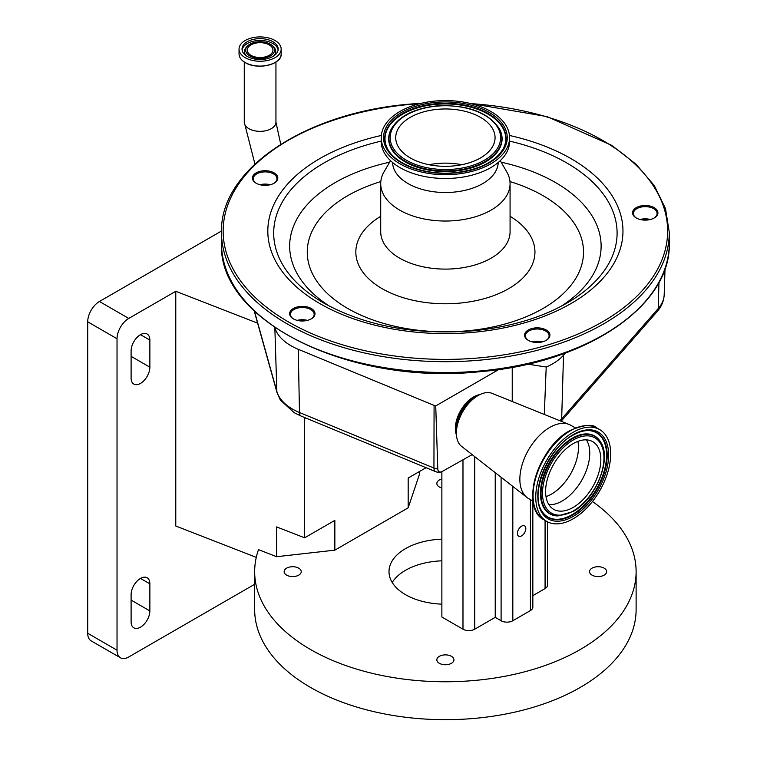 <?xml version="1.0" encoding="UTF-8"?>
<svg xmlns="http://www.w3.org/2000/svg" width="757" height="757" viewBox="0 0 757 757"><rect width="100%" height="100%" fill="white"/><g stroke="black" fill="none" stroke-linecap="round" stroke-linejoin="round"><path stroke-width="1.14" d="M544.302 414.439L546.204 367.013L527.714 364.145M565.413 353.027L563.511 355.194A57.844 33.393 180 0 1 546.204 367.013M472.16 454.635L442.164 471.516A6.52 3.766 -60 0 1 441.492 471.81A6.52 3.766 -60 0 1 437.783 468.943A8.289 5.015 -179.9 0 1 433.941 468.044L434.083 405.402L298.267 349.308A57.844 33.393 180 0 1 274.838 327.544L276.854 391.435A55.781 32.21 0 0 0 292.476 409.083A55.781 32.21 0 0 0 299.469 412.499A8.289 3.936 112.4 0 0 301.125 416.095L435.606 471.639A8.289 3.936 -67.6 0 1 433.941 468.044L299.469 412.499L298.267 349.308M221.508 231.017L99.441 301.494L128.756 318.423A16.588 9.576 120 0 0 117.032 338.739L117.032 650.187A16.588 9.576 120 0 0 120.467 657.786A16.588 9.576 120 0 0 128.756 656.962L254.664 584.272M256.273 557.37L175.775 526.02L175.775 291.284L128.756 318.423M175.775 291.284L257.617 323.154M117.032 338.739L87.708 321.81A16.588 9.576 -60 0 1 99.441 301.494M87.708 321.81L87.708 633.268L117.032 650.187M120.467 657.786L91.143 640.857A16.588 9.576 -60 0 1 87.708 633.268M140.48 334.67A13.266 7.665 120 0 0 131.103 350.926L131.103 378.008A13.266 7.665 120 0 0 133.847 384.083A13.266 7.665 120 0 0 144.076 380.525A13.266 7.665 120 0 0 149.867 367.173L149.867 340.092A13.266 7.665 120 0 0 147.123 334.017A13.266 7.665 120 0 0 140.48 334.67L149.867 340.092M140.48 578.424A13.266 7.665 120 0 0 131.103 594.671L131.103 621.752A13.266 7.665 120 0 0 133.847 627.827A13.266 7.665 120 0 0 144.076 624.27A13.266 7.665 120 0 0 149.867 610.918L149.867 583.836A13.266 7.665 120 0 0 147.123 577.761A13.266 7.665 120 0 0 140.48 578.424L149.867 583.836M305.629 417.959L304.636 418.64L304.636 537.811L276.617 526.91L276.617 556.698L258.515 549.648A190.726 110.115 0 0 0 254.664 571.649A190.726 110.115 0 0 0 310.531 649.515A190.726 110.115 0 0 0 518.384 673.38A190.726 110.115 0 0 0 636.117 571.649A190.726 110.115 0 0 0 592.447 501.531M254.664 571.649L254.664 609.565A190.726 110.115 0 0 0 310.531 687.432A190.726 110.115 0 0 0 518.384 711.296A190.726 110.115 0 0 0 636.117 609.565L636.117 571.649M604.143 568.157A8.554 4.939 0 0 0 594.822 567.088A8.554 4.939 0 0 0 589.552 571.649A8.554 4.939 0 0 0 592.05 575.14A8.554 4.939 0 0 0 601.37 576.209A8.554 4.939 0 0 0 606.65 571.649A8.554 4.939 0 0 0 604.143 568.157M451.437 656.319A8.554 4.939 0 0 0 442.116 655.25A8.554 4.939 0 0 0 436.846 659.811A8.554 4.939 0 0 0 439.344 663.302A8.554 4.939 0 0 0 448.664 664.372A8.554 4.939 0 0 0 453.945 659.811A8.554 4.939 0 0 0 451.437 656.319M298.731 568.157A8.554 4.939 0 0 0 289.42 567.088A8.554 4.939 0 0 0 284.14 571.649A8.554 4.939 0 0 0 286.648 575.14A8.554 4.939 0 0 0 295.959 576.209A8.554 4.939 0 0 0 301.239 571.649A8.554 4.939 0 0 0 298.731 568.157M441.87 478.992A8.554 4.939 0 0 0 436.846 483.486A8.554 4.939 0 0 0 439.344 486.978A8.554 4.939 0 0 0 441.87 487.981M441.87 560.823A56.387 32.551 0 0 0 392.221 582.483M441.87 604.143A56.387 32.551 180 0 1 405.525 594.671A56.387 32.551 180 0 1 389.003 571.649A56.387 32.551 180 0 1 441.87 539.154M304.636 537.811L334.849 520.371L334.849 550.159L276.617 556.698M426.077 467.703L408.174 478.036L408.174 507.824L334.849 550.159M304.636 418.64L305.733 417.996M408.174 507.824L419.492 474.213L419.492 471.497M441.87 471.649L441.87 617.012L462.981 629.199A8.289 4.788 180 0 0 474.715 629.199L495.229 617.352L495.229 472.671M532.843 501.03L532.843 607.199A8.289 4.788 180 0 1 530.411 610.577L512.82 620.74A8.289 4.788 180 0 1 501.096 620.74L495.229 617.352M547.5 521.819L547.5 585.189A8.289 4.788 180 0 1 545.078 588.577L532.843 595.636M521.62 526.162A5.952 3.435 120 0 0 517.731 531.414A5.952 3.435 120 0 0 518.649 536.174A5.952 3.435 120 0 0 521.62 535.88A5.952 3.435 120 0 0 525.509 530.638A5.952 3.435 120 0 0 524.592 525.869A5.952 3.435 120 0 0 521.62 526.162M437.783 468.943L435.729 405.932L434.083 405.402M498.854 369.482L435.729 405.932M512.234 401.494L512.234 367.315M456.462 435.01A25.71 14.837 -60 0 1 473.541 396.961A25.71 14.837 -60 0 1 479.777 394.634M539.23 342.391A12.68 7.315 180 0 1 528.291 340.338A12.68 7.315 180 0 1 525.197 332.9A12.68 7.315 180 0 1 535.265 327.932A12.68 7.315 180 0 1 548.551 331.84A12.68 7.315 180 0 1 546.213 340.338A12.68 7.315 180 0 1 539.23 342.391M304.305 320.911A12.68 7.315 180 0 1 293.356 318.858A12.68 7.315 180 0 1 290.262 311.42A12.68 7.315 180 0 1 300.34 306.453A12.68 7.315 180 0 1 313.616 310.361A12.68 7.315 180 0 1 311.288 318.858A12.68 7.315 180 0 1 304.305 320.911M267.098 185.276A12.68 7.315 180 0 1 256.15 183.222A12.68 7.315 180 0 1 253.056 175.785A12.68 7.315 180 0 1 263.124 170.817A12.68 7.315 180 0 1 276.409 174.725A12.68 7.315 180 0 1 274.072 183.222A12.68 7.315 180 0 1 267.098 185.276M647.216 220.032A12.68 7.315 180 0 1 636.268 217.978A12.68 7.315 180 0 1 633.183 210.541A12.68 7.315 180 0 1 643.251 205.582A12.68 7.315 180 0 1 656.527 209.481A12.68 7.315 180 0 1 654.199 217.978A12.68 7.315 180 0 1 647.216 220.032M545.911 340.508A11.847 6.841 0 0 0 549.099 335.843A11.847 6.841 0 0 0 535.398 329.087A11.847 6.841 0 0 0 525.405 335.843A11.847 6.841 0 0 0 528.594 340.508M310.985 319.028A11.847 6.841 0 0 0 314.164 314.363A11.847 6.841 0 0 0 300.463 307.607A11.847 6.841 0 0 0 290.47 314.363A11.847 6.841 0 0 0 293.659 319.028M273.769 183.393A11.847 6.841 0 0 0 276.958 178.728A11.847 6.841 0 0 0 263.256 171.971A11.847 6.841 0 0 0 253.264 178.728A11.847 6.841 0 0 0 256.453 183.393M653.897 218.148A11.847 6.841 0 0 0 657.085 213.483A11.847 6.841 0 0 0 643.384 206.727A11.847 6.841 0 0 0 633.391 213.483A11.847 6.841 0 0 0 636.571 218.148M532.133 341.861A11.847 6.841 180 0 1 535.398 341.275A11.847 6.841 180 0 1 542.372 341.861M297.198 320.381A11.847 6.841 180 0 1 300.463 319.795A11.847 6.841 180 0 1 307.437 320.381M259.992 184.746A11.847 6.841 180 0 1 263.256 184.159A11.847 6.841 180 0 1 270.23 184.746M640.119 219.502A11.847 6.841 180 0 1 643.384 218.915A11.847 6.841 180 0 1 650.358 219.502M542.069 341.937A12.68 7.315 0 0 0 535.265 341.483A12.68 7.315 0 0 0 532.436 341.937M307.134 320.457A12.68 7.315 0 0 0 300.34 319.993A12.68 7.315 0 0 0 297.51 320.457M269.927 184.822A12.68 7.315 0 0 0 263.124 184.358A12.68 7.315 0 0 0 260.294 184.822M650.055 219.577A12.68 7.315 0 0 0 643.251 219.123A12.68 7.315 0 0 0 640.422 219.577M500.273 160.645L506.764 171.886A64.676 37.339 180 0 1 510.076 183.686A64.676 37.339 180 0 1 455.515 220.571A64.676 37.339 180 0 1 380.714 183.686A64.676 37.339 180 0 1 384.026 171.886L390.508 160.645M498.21 162.49A52.82 30.498 180 0 1 453.661 192.136A52.82 30.498 180 0 1 392.58 162.49M509.575 137.642L509.575 141.436A64.184 37.055 180 0 1 455.43 178.037A64.184 37.055 180 0 1 381.206 141.436L381.206 137.642A64.184 37.055 180 0 1 435.351 101.041A64.184 37.055 180 0 1 509.575 137.642A64.184 37.055 180 0 1 455.43 174.242A64.184 37.055 180 0 1 381.206 137.642M437.622 109.32A49.669 28.681 180 0 1 495.069 137.642A49.669 28.681 180 0 1 453.159 165.972A49.669 28.681 180 0 1 395.722 137.642A49.669 28.681 180 0 1 437.622 109.32M429.058 164.723A49.669 28.681 180 0 1 437.622 163.484A49.669 28.681 180 0 1 461.723 164.723M456.395 433.108L456.395 429.333A26.06 15.045 120 0 1 474.828 397.416L478.093 395.533A30.677 17.714 120 0 0 456.395 433.108A30.677 17.714 120 0 0 461.562 446.346L526.976 497.481A42.288 24.413 120 0 0 528.623 498.589L533.079 501.162M575.377 427.913L570.91 425.339A42.288 24.413 120 0 0 569.132 424.469A42.288 24.413 120 0 0 549.762 427.431A42.288 24.413 120 0 0 522.623 463.133A42.288 24.413 120 0 0 526.976 497.481M569.132 424.469L492.145 393.385A30.677 17.714 120 0 0 478.093 395.533L474.828 397.416M573.219 432.238A52.99 30.592 120 0 0 538.606 478.935A52.99 30.592 120 0 0 546.724 521.393A52.99 30.592 120 0 0 573.219 518.772A52.99 30.592 120 0 0 607.833 472.075A52.99 30.592 120 0 0 599.714 429.616A52.99 30.592 120 0 0 573.219 432.238M573.219 443.611A39.061 22.549 120 0 0 547.708 478.027A39.061 22.549 120 0 0 553.689 509.329A39.061 22.549 120 0 0 573.219 507.389A39.061 22.549 120 0 0 598.74 472.974A39.061 22.549 120 0 0 592.75 441.681A39.061 22.549 120 0 0 573.219 443.611M245.211 57.683A21.064 12.159 0 0 0 268.167 60.323A21.064 12.159 0 0 0 281.169 49.082A21.064 12.159 0 0 0 274.999 40.49A21.064 12.159 0 0 0 252.043 37.85A21.064 12.159 0 0 0 239.042 49.082A21.064 12.159 0 0 0 245.211 57.683M247.321 56.463A18.073 10.437 0 0 0 267.022 58.724A18.073 10.437 0 0 0 278.179 49.082A18.073 10.437 0 0 0 272.889 41.701A18.073 10.437 0 0 0 253.188 39.44A18.073 10.437 0 0 0 242.022 49.082A18.073 10.437 0 0 0 247.321 56.463M270.306 44.209A14.43 8.336 0 0 0 247.558 45.978A14.43 8.336 0 0 0 249.895 55.99A14.43 8.336 0 0 0 268.858 56.728A14.43 8.336 0 0 0 272.643 45.978A14.43 8.336 0 0 0 270.306 44.209M251.012 55.346A12.85 7.419 0 0 0 265.026 56.955A12.85 7.419 0 0 0 272.955 50.104A12.85 7.419 0 0 0 269.189 44.852A12.85 7.419 0 0 0 255.185 43.244A12.85 7.419 0 0 0 247.246 50.104A12.85 7.419 0 0 0 251.012 55.346M254.929 164.042L244.265 122.208A15.84 9.141 0 0 0 248.902 128.671A15.84 9.141 0 0 0 271.299 128.671A15.84 9.141 0 0 0 275.945 122.208L275.945 61.998M561.136 421.242L657.048 311.704A8.289 6.047 -138.8 0 0 658.212 308.572A55.781 32.21 0 0 0 664.201 294.643L665.034 268.527M561.041 421.204A8.289 6.047 -138.8 0 0 561.675 418.82L658.212 308.572L658.968 282.342M559.858 420.722A55.781 32.21 0 0 0 561.675 418.82L563.511 355.194M254.447 311.212L276.854 391.435A8.289 6.681 164.4 0 0 277.043 392.722L280.393 400.112L294.189 412.697L301.125 416.095M131.103 600.083L149.867 610.918M131.103 356.339L149.867 367.173M462.981 459.934L462.981 629.199M474.715 456.622L474.715 629.199M501.096 477.251L501.096 620.74M512.82 486.42L512.82 620.74M545.078 520.438L545.078 588.577M530.411 499.62L530.411 610.577M436.231 471.781A8.289 3.936 -67.6 0 1 435.606 471.639A8.289 8.289 0 0 0 441.492 471.81M669.292 243.271A223.892 129.267 180 0 1 480.421 370.939A223.892 129.267 180 0 1 221.498 243.271L221.498 232.437A223.892 129.267 180 0 0 480.421 360.105A223.892 129.267 180 0 0 669.292 232.437L669.292 243.271C671.26 305.932 586.022 363.19 480.307 371.649C350.188 385.938 217.533 320.949 221.498 243.271M470.797 103.614A222.236 128.311 180 0 1 667.579 228.349A222.236 128.311 180 0 1 480.156 357.806A222.236 128.311 180 0 1 225.889 251.154A222.236 128.311 180 0 1 410.625 104.352A222.236 128.311 180 0 1 419.993 103.614M476.834 396.252A25.87 14.932 120 0 0 474.544 397.416A25.87 14.932 120 0 0 456.395 431.66M509.461 135.465A177.573 102.526 180 0 1 621.97 241.928A177.573 102.526 180 0 1 473.172 332.342A177.573 102.526 180 0 1 273.93 257.749A177.573 102.526 180 0 1 381.32 135.465M509.575 141.114A171.716 99.139 180 0 1 566.813 303.16A171.716 99.139 180 0 1 565.687 303.812M501.162 162.178A155.724 89.903 180 0 1 560.899 306.415M566.813 303.16C540.659 318.063 509.196 327.289 472.415 330.856C414.902 335.2 365.423 325.974 323.977 303.16A171.716 99.139 180 0 1 381.206 141.114M329.882 306.415A155.724 89.903 180 0 1 389.628 162.178M509.972 181.576A138.134 79.75 180 0 1 581.65 265.149A138.134 79.75 180 0 1 467.003 330.837A138.134 79.75 180 0 1 314.354 277.289A138.134 79.75 180 0 1 380.818 181.576M510.076 216.303A89.563 51.703 180 0 1 530.26 268.574A89.563 51.703 180 0 1 459.404 303.141A89.563 51.703 180 0 1 366.038 276.04A89.563 51.703 180 0 1 380.714 216.303M510.076 183.686L510.076 231.756A64.676 37.339 180 0 1 455.515 268.64A64.676 37.339 180 0 1 380.714 231.756L380.714 183.686M435.72 102.365A61.856 35.711 180 0 1 506.49 132.059A61.856 35.711 180 0 1 455.071 172.918A61.856 35.711 180 0 1 384.291 143.234A61.856 35.711 180 0 1 435.72 102.365M435.909 103.737A60.636 35.011 180 0 1 503.367 148.571C495.419 161.78 479.276 169.814 454.948 172.681C425.917 175.738 395.145 164.487 387.414 148.571A60.636 35.011 180 0 1 435.909 103.737M387.537 148.788A60.38 34.86 180 0 1 435.947 104.371A60.38 34.86 180 0 1 503.244 148.788M499.488 128.993A56.709 32.74 180 0 1 499.611 129.22A56.709 32.74 180 0 1 454.266 171.148A56.709 32.74 180 0 1 391.17 129.22A56.709 32.74 180 0 1 391.293 128.993M499.611 129.22L499.374 128.766A56.453 32.598 180 0 1 454.228 170.505A56.453 32.598 180 0 1 391.416 128.766L391.17 129.22M436.751 106.15A55.233 31.889 180 0 1 499.942 132.655A55.233 31.889 180 0 1 454.03 169.142A55.233 31.889 180 0 1 390.849 142.628A55.233 31.889 180 0 1 436.751 106.15M569.652 430.894A52.119 30.091 120 0 0 534.262 505.723M570.532 430.686A52.99 30.592 120 0 0 535.918 477.383A52.99 30.592 120 0 0 544.037 519.841C519.51 508.051 537.99 447.217 569.87 430.619C584.007 424.601 593.053 423.75 597.027 428.065A52.99 30.592 120 0 0 570.532 430.686M573.219 434.613A50.085 28.917 120 0 0 537.801 495.949A50.085 28.917 120 0 0 573.219 516.397A50.085 28.917 120 0 0 608.637 455.052A50.085 28.917 120 0 0 573.219 434.613M588.842 430.582C583.95 430.421 578.651 431.963 572.945 435.218C547.822 448.267 529.531 494.501 542.126 511.495A48.855 28.208 120 0 0 572.642 515.063A48.855 28.208 120 0 0 606.168 465.451A48.855 28.208 120 0 0 588.842 430.582A48.855 28.208 120 0 0 573.144 434.991M541.993 511.278A48.609 28.066 120 0 0 572.216 514.609A48.609 28.066 120 0 0 605.524 465.441A48.609 28.066 120 0 0 588.586 430.572M572.216 511.609A44.928 25.937 120 0 0 573.882 510.597M600.405 441.738A44.928 25.937 120 0 0 600.273 441.511A44.928 25.937 120 0 0 572.216 438.237A44.928 25.937 120 0 0 541.387 483.855A44.928 25.937 120 0 0 557.313 515.924A44.928 25.937 120 0 0 557.568 515.933M557.824 515.943L572.945 511.59C595.768 499.459 612.328 458.553 600.547 441.946A44.682 25.795 120 0 0 572.642 438.691A44.682 25.795 120 0 0 541.984 484.054A44.682 25.795 120 0 0 557.824 515.943L557.313 515.924M573.219 440.025A43.452 25.085 120 0 0 542.495 493.242A43.452 25.085 120 0 0 573.219 510.984A43.452 25.085 120 0 0 603.944 457.758A43.452 25.085 120 0 0 573.219 440.025M548.957 504.739A39.061 22.549 120 0 0 562.148 501.002A39.061 22.549 120 0 0 586.41 439.874M546.005 496.63A38.153 22.029 120 0 0 551.493 494.113A38.153 22.029 120 0 0 577.903 441.369M245.287 62.613A20.95 12.093 0 0 0 278.358 60.002M245.211 62.528A21.064 12.159 0 0 0 268.167 65.168A21.064 12.159 0 0 0 281.169 53.936C282.124 64.421 257.323 70.363 245.24 62.604C241.199 60.2 239.127 57.314 239.042 53.936A21.064 12.159 0 0 0 245.211 62.528M278.112 50A18.073 10.437 0 0 0 272.889 43.537A18.073 10.437 0 0 0 253.926 41.105A18.073 10.437 0 0 0 242.098 50M247.558 45.978L246.498 47.057A15.66 9.046 0 0 0 246.337 55.848M273.864 55.848A15.66 9.046 0 0 0 273.712 47.057L272.643 45.978M241.852 60.002A20.95 12.093 0 0 0 245.221 62.576M657.048 311.704C661.495 306.661 663.88 300.974 664.201 294.643M254.22 310.995L277.043 392.722M669.292 232.437L665.507 208.61L654.322 185.654L636.164 164.326L611.656 145.325L547.065 116.616L469.037 103.198M421.753 103.198L410.474 104.059C304.759 112.519 219.53 169.776 221.498 232.437M499.374 128.766C487.962 112.027 467.05 104.409 436.628 105.914C414.249 108.421 399.176 116.039 391.416 128.766M544.037 519.841L546.724 521.393M597.027 428.065L599.714 429.616M275.945 122.208L280.752 144.294M281.169 53.936L281.169 49.082M239.042 53.936L239.042 49.082M244.265 122.208L244.265 61.998"/></g></svg>
